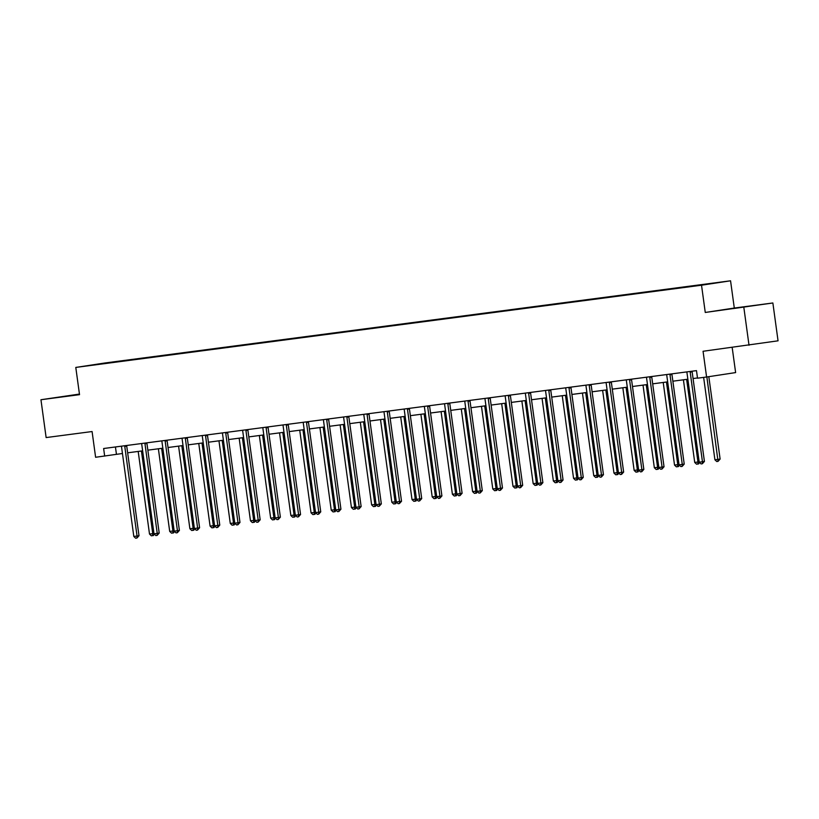 <?xml version="1.0" encoding="UTF-8"?>
<svg xmlns="http://www.w3.org/2000/svg" width="819" height="819" viewBox="0 0 819 819"><rect width="100%" height="100%" fill="white"/><g stroke="black" fill="none" stroke-linecap="round" stroke-linejoin="round"><path stroke-width="1.23" d="M79.474 394.267L65.848 396.212L79.494 394.43M733.261 308.589L747.972 306.49L733.261 308.589M79.443 394.072L40.95 399.733L46.13 437.571L92.086 431.541L95.608 457.268L122.451 453.501M730.558 280.794L104.822 363.001L75.788 367.424L701.525 285.217L730.558 280.794L734.295 308.046L705.261 312.459L772.87 302.979L734.295 308.046M772.87 302.979L778.05 340.817L703.06 351.269L706.592 377.006L735.626 372.584L732.176 347.451M743.836 307.391L749.016 345.239M110.657 362.725L690.867 286.435M110.626 362.663L125.461 360.718M690.826 286.138L125.42 360.411M706.592 377.006L697.522 378.194L696.488 370.628L103.634 448.515L104.668 456.081M705.261 312.459L701.525 285.217M40.95 399.733L79.525 394.666L75.788 367.424M127.651 452.815L142.639 450.849M147.84 450.163L162.838 448.198M168.038 447.512L183.026 445.546M188.227 444.86L203.225 442.884M208.425 442.209L223.413 440.233M228.614 439.557L243.612 437.581M248.812 436.896L263.8 434.93M269.001 434.244L283.998 432.278M289.199 431.593L304.187 429.627M309.387 428.941L324.385 426.975M329.586 426.289L344.574 424.324M349.774 423.638L364.762 421.662M369.973 420.986L384.961 419.011M390.161 418.325L405.149 416.359M410.36 415.673L425.348 413.708M430.548 413.022L445.536 411.056M450.747 410.37L465.735 408.405M470.935 407.719L485.923 405.753M491.134 405.067L506.122 403.091M511.322 402.416L526.31 400.44M531.521 399.764L546.508 397.788M551.709 397.102L566.697 395.137M571.908 394.451L586.895 392.485M592.096 391.799L607.084 389.834M612.295 389.148L627.282 387.182M632.483 386.496L647.471 384.531M652.682 383.845L667.669 381.869M672.87 381.193L687.858 379.217M693.058 378.542L697.491 377.958M115.438 446.959L116.441 454.289M690.222 371.447L690.202 371.56A1.525 1.31 -98.7 0 0 690.182 372.143L702.456 461.752L699.221 462.172L686.946 372.563A1.525 1.31 -98.7 0 0 686.772 372.01L686.721 371.908M692.178 371.191L692.157 371.263A1.525 1.31 -98.7 0 0 692.147 371.836L704.422 461.445L702.456 461.752L702.344 463.749L701.054 463.923L699.221 462.172M704.422 461.445L702.344 463.749M703.634 377.395L714.915 459.787L718.15 459.357L720.116 459.06L708.824 376.668M720.116 459.06L718.038 461.363L706.869 376.965M718.038 461.363L716.748 461.537L714.915 459.787M670.024 374.109L670.003 374.211A1.525 1.31 -98.7 0 0 669.993 374.795L682.268 464.404L679.033 464.823L666.758 375.215A1.525 1.31 -98.7 0 0 666.584 374.662L666.533 374.559M671.979 373.843L671.969 373.914A1.525 1.31 -98.7 0 0 671.949 374.498L684.223 464.097L682.268 464.404L682.155 466.41L680.855 466.574L679.033 464.823M684.223 464.097L682.155 466.41M649.836 376.76L649.815 376.863A1.525 1.31 -98.7 0 0 649.795 377.446L662.069 467.055L658.834 467.475L646.56 377.866A1.525 1.31 -98.7 0 0 646.386 377.313L646.345 377.221M651.791 376.505L651.77 376.566A1.525 1.31 -98.7 0 0 651.76 377.149L664.035 466.758L662.069 467.055L661.957 469.062L660.667 469.226L658.834 467.475M664.035 466.758L661.957 469.062M683.404 379.801L694.727 462.438L697.962 462.008L686.639 379.381M699.498 462.438L698.627 463.902L696.549 464.189L694.727 462.438M697.849 464.015L697.962 462.008L699.18 461.824M663.216 382.463L674.528 465.09L677.763 464.66L666.451 382.033M679.299 465.09L678.439 466.554L676.361 466.84L674.528 465.09M677.651 466.666L677.763 464.66L678.982 464.475M629.647 379.412L629.616 379.525A1.525 1.31 -98.7 0 0 629.606 380.098L641.881 469.707L638.646 470.126L626.371 380.518A1.525 1.31 -98.7 0 0 626.197 379.965L626.146 379.873M631.592 379.156L631.582 379.217A1.525 1.31 -98.7 0 0 631.562 379.801L643.836 469.41L641.881 469.707L641.768 471.713L640.468 471.877L638.646 470.126M643.836 469.41L641.768 471.713M609.449 382.063L609.428 382.176A1.525 1.31 -98.7 0 0 609.408 382.749L621.682 472.358L618.447 472.788L606.173 383.179A1.525 1.31 -98.7 0 0 605.999 382.627L605.958 382.524M611.404 381.808L611.394 381.879A1.525 1.31 -98.7 0 0 611.373 382.453L623.648 472.061L621.682 472.358L621.57 474.365L620.28 474.539L618.447 472.788M623.648 472.061L621.57 474.365M589.26 384.715L589.23 384.828A1.525 1.31 -98.7 0 0 589.219 385.401L601.494 475.01L598.259 475.44L585.984 385.831A1.525 1.31 -98.7 0 0 585.81 385.278L585.759 385.176M591.205 384.459L591.195 384.531A1.525 1.31 -98.7 0 0 591.175 385.104L603.449 474.713L601.494 475.01L601.381 477.016L600.081 477.19L598.259 475.44M603.449 474.713L601.381 477.016M643.017 385.114L654.34 467.741L657.575 467.321L646.252 384.684M659.111 467.741L658.241 469.205L656.162 469.492L654.34 467.741M657.462 469.328L657.575 467.321L658.793 467.137M622.829 387.766L634.141 470.393L637.377 469.973L626.064 387.336M638.912 470.393L638.052 471.857L635.974 472.143L634.141 470.393M637.264 471.979L637.377 469.973L638.595 469.789M602.63 390.417L613.953 473.044L617.188 472.624L605.865 389.987M618.724 473.044L617.854 474.508L615.775 474.795L613.953 473.044M617.076 474.631L617.188 472.624L618.406 472.44M569.062 387.367L569.041 387.479A1.525 1.31 -98.7 0 0 569.021 388.052L581.295 477.661L578.06 478.091L565.786 388.482A1.525 1.31 -98.7 0 0 565.622 387.93L565.571 387.827M571.017 387.111L571.007 387.182A1.525 1.31 -98.7 0 0 570.986 387.756L583.261 477.364L581.295 477.661L581.183 479.668L579.893 479.842L578.06 478.091M583.261 477.364L581.183 479.668M582.442 393.069L593.755 475.696L596.99 475.276L585.677 392.649M598.525 475.696L597.665 477.16L595.587 477.446L593.755 475.696M596.877 477.282L596.99 475.276L598.208 475.092M548.873 390.018L548.843 390.131A1.525 1.31 -98.7 0 0 548.832 390.704L561.107 480.313L557.872 480.743L545.597 391.134A1.525 1.31 -98.7 0 0 545.423 390.581L545.372 390.479M550.818 389.762L550.808 389.834A1.525 1.31 -98.7 0 0 550.788 390.407L563.062 480.016L561.107 480.313L560.995 482.319L559.694 482.493L557.872 480.743M563.062 480.016L560.995 482.319M562.244 395.72L573.566 478.357L576.801 477.927L565.479 395.301M578.337 478.347L577.477 479.811L575.388 480.108L573.566 478.357M576.689 479.934L576.801 477.927L578.019 477.743M528.675 392.67L528.654 392.782A1.525 1.31 -98.7 0 0 528.634 393.366L540.909 482.975L537.673 483.394L525.399 393.785A1.525 1.31 -98.7 0 0 525.235 393.233L525.184 393.13M530.63 392.414L530.62 392.485A1.525 1.31 -98.7 0 0 530.599 393.059L542.874 482.667L540.909 482.975L540.796 484.971L539.506 485.145L537.673 483.394M542.874 482.667L540.796 484.971M542.055 398.372L553.368 481.009L556.603 480.579L545.29 397.952M558.138 481.009L557.278 482.463L555.2 482.76L553.368 481.009M556.49 482.586L556.603 480.579L557.821 480.395M508.486 395.331L508.456 395.434A1.525 1.31 -98.7 0 0 508.445 396.017L520.72 485.626L517.485 486.046L505.21 396.437A1.525 1.31 -98.7 0 0 505.036 395.884L504.985 395.782M510.432 395.065L510.421 395.137A1.525 1.31 -98.7 0 0 510.411 395.72L522.686 485.329L520.72 485.626L520.608 487.633L519.307 487.796L517.485 486.046M522.686 485.329L520.608 487.633M521.857 401.034L533.179 483.66L536.414 483.23L525.092 400.604M537.95 483.66L537.09 485.124L535.002 485.411L533.179 483.66M536.302 485.237L536.414 483.23L537.633 483.046M488.288 397.983L488.267 398.085A1.525 1.31 -98.7 0 0 488.247 398.669L500.522 488.278L497.287 488.697L485.012 399.088A1.525 1.31 -98.7 0 0 484.848 398.536L484.797 398.443M490.243 397.727L490.233 397.788A1.525 1.31 -98.7 0 0 490.212 398.372L502.487 487.981L500.522 488.278L500.409 490.284L499.119 490.448L497.287 488.697M502.487 487.981L500.409 490.284M501.668 403.685L512.981 486.312L516.216 485.882L504.903 403.255M517.751 486.312L516.891 487.776L514.813 488.063L512.981 486.312M516.103 487.889L516.216 485.882L517.434 485.698M468.099 400.634L468.079 400.747A1.525 1.31 -98.7 0 0 468.058 401.32L480.333 490.929L477.098 491.349L464.823 401.75A1.525 1.31 -98.7 0 0 464.649 401.197L464.598 401.095M470.045 400.378L470.034 400.44A1.525 1.31 -98.7 0 0 470.024 401.023L482.299 490.632L480.333 490.929L480.221 492.936L478.92 493.099L477.098 491.349M482.299 490.632L480.221 492.936M481.47 406.337L492.792 488.963L496.027 488.544L484.705 405.907M497.563 488.963L496.703 490.427L494.615 490.714L492.792 488.963M495.915 490.55L496.027 488.544L497.246 488.359M447.901 403.286L447.88 403.398A1.525 1.31 -98.7 0 0 447.86 403.972L460.135 493.581L456.9 494.011L444.625 404.402A1.525 1.31 -98.7 0 0 444.461 403.849L444.41 403.747M449.856 403.03L449.846 403.102A1.525 1.31 -98.7 0 0 449.826 403.675L462.1 493.284L460.135 493.581L460.022 495.587L458.732 495.761L456.9 494.011M462.1 493.284L460.022 495.587M461.281 408.988L472.594 491.615L475.829 491.195L464.516 408.558M477.375 491.615L476.504 493.079L474.426 493.366L472.594 491.615M475.716 493.202L475.829 491.195L477.047 491.011M427.713 405.937L427.692 406.05A1.525 1.31 -98.7 0 0 427.672 406.623L439.946 496.232L436.711 496.662L424.437 407.053A1.525 1.31 -98.7 0 0 424.262 406.5L424.211 406.398M429.658 405.681L429.647 405.753A1.525 1.31 -98.7 0 0 429.637 406.326L441.912 495.935L439.946 496.232L439.834 498.239L438.544 498.413L436.711 496.662M441.912 495.935L439.834 498.239M441.083 411.64L452.405 494.267L455.64 493.847L444.318 411.22M457.176 494.267L456.316 495.73L454.238 496.017L452.405 494.267M455.528 495.853L455.64 493.847L456.859 493.662M407.514 408.589L407.493 408.701A1.525 1.31 -98.7 0 0 407.473 409.275L419.748 498.884L416.513 499.314L404.238 409.705A1.525 1.31 -98.7 0 0 404.074 409.152L404.023 409.05M409.469 408.333L409.459 408.405A1.525 1.31 -98.7 0 0 409.439 408.978L421.713 498.587L419.748 498.884L419.635 500.89L418.345 501.064L416.513 499.314M421.713 498.587L419.635 500.89M420.894 414.291L432.207 496.928L435.442 496.498L424.129 413.871M436.988 496.918L436.117 498.382L434.039 498.679L432.207 496.928M435.329 498.505L435.442 496.498L436.66 496.314M387.326 411.24L387.305 411.353A1.525 1.31 -98.7 0 0 387.285 411.926L399.559 501.535L396.324 501.965L384.05 412.356A1.525 1.31 -98.7 0 0 383.876 411.803L383.824 411.701M389.281 410.984L389.26 411.056A1.525 1.31 -98.7 0 0 389.25 411.629L401.525 501.238L399.559 501.535L399.447 503.542L398.157 503.716L396.324 501.965M401.525 501.238L399.447 503.542M400.696 416.943L412.018 499.58L415.253 499.15L403.931 416.523M416.789 499.57L415.929 501.033L413.851 501.33L412.018 499.58M415.141 501.156L415.253 499.15L416.472 498.966M367.127 413.892L367.107 414.004A1.525 1.31 -98.7 0 0 367.096 414.588L379.371 504.197L376.126 504.617L363.851 415.008A1.525 1.31 -98.7 0 0 363.687 414.455L363.636 414.353M369.082 413.636L369.072 413.708A1.525 1.31 -98.7 0 0 369.052 414.281L381.326 503.89L379.371 504.197L379.258 506.203L377.958 506.367L376.126 504.617M381.326 503.89L379.258 506.203M380.507 419.594L391.82 502.231L395.065 501.801L383.742 419.174M396.601 502.231L395.731 503.695L393.652 503.982L391.82 502.231M394.953 503.808L395.065 501.801L396.273 501.617M346.939 416.554L346.918 416.656A1.525 1.31 -98.7 0 0 346.898 417.24L359.172 506.848L355.937 507.268L343.663 417.659A1.525 1.31 -98.7 0 0 343.489 417.106L343.437 417.004M348.894 416.298L348.874 416.359A1.525 1.31 -98.7 0 0 348.863 416.943L361.138 506.551L359.172 506.848L359.06 508.855L357.77 509.019L355.937 507.268M361.138 506.551L359.06 508.855M360.309 422.256L371.631 504.883L374.867 504.453L363.544 421.826M376.402 504.883L375.542 506.347L373.464 506.633L371.631 504.883M374.754 506.459L374.867 504.453L376.085 504.269M326.74 419.205L326.72 419.308A1.525 1.31 -98.7 0 0 326.709 419.891L338.984 509.5L335.739 509.92L323.464 420.311A1.525 1.31 -98.7 0 0 323.3 419.758L323.249 419.666M328.695 418.949L328.685 419.011A1.525 1.31 -98.7 0 0 328.665 419.594L340.939 509.203L338.984 509.5L338.871 511.506L337.571 511.67L335.739 509.92M340.939 509.203L338.871 511.506M340.12 424.907L351.433 507.534L354.678 507.115L343.356 424.477M356.214 507.534L355.344 508.998L353.265 509.285L351.433 507.534M354.566 509.111L354.678 507.115L355.886 506.92M306.552 421.857L306.531 421.969A1.525 1.31 -98.7 0 0 306.511 422.543L318.786 512.151L315.55 512.581L303.276 422.973A1.525 1.31 -98.7 0 0 303.102 422.42L303.05 422.317M308.507 421.601L308.487 421.662A1.525 1.31 -98.7 0 0 308.476 422.246L320.751 511.855L318.786 512.151L318.673 514.158L317.383 514.332L315.55 512.581M320.751 511.855L318.673 514.158M319.922 427.559L331.245 510.186L334.48 509.766L323.157 427.129M336.015 510.186L335.155 511.65L333.077 511.936L331.245 510.186M334.367 511.773L334.48 509.766L335.698 509.582M286.353 424.508L286.333 424.621A1.525 1.31 -98.7 0 0 286.322 425.194L298.597 514.803L295.352 515.233L283.077 425.624A1.525 1.31 -98.7 0 0 282.913 425.071L282.862 424.969M288.308 424.252L288.298 424.324A1.525 1.31 -98.7 0 0 288.278 424.897L300.553 514.506L298.597 514.803L298.485 516.809L297.184 516.984L295.352 515.233M300.553 514.506L298.485 516.809M299.734 430.21L311.046 512.837L314.291 512.418L302.969 429.78M315.827 512.837L314.957 514.301L312.878 514.588L311.046 512.837M314.179 514.424L314.291 512.418L315.499 512.233M266.165 427.16L266.144 427.272A1.525 1.31 -98.7 0 0 266.124 427.846L278.399 517.454L275.164 517.884L262.889 428.276A1.525 1.31 -98.7 0 0 262.715 427.723L262.664 427.62M268.12 426.904L268.1 426.975A1.525 1.31 -98.7 0 0 268.089 427.549L280.364 517.158L278.399 517.454L278.286 519.461L276.996 519.635L275.164 517.884M280.364 517.158L278.286 519.461M279.535 432.862L290.858 515.489L294.093 515.069L282.77 432.442M295.628 515.489L294.768 516.953L292.69 517.239L290.858 515.489M293.98 517.076L294.093 515.069L295.311 514.885M245.966 429.811L245.946 429.924A1.525 1.31 -98.7 0 0 245.935 430.497L258.21 520.106L254.975 520.536L242.7 430.927A1.525 1.31 -98.7 0 0 242.526 430.374L242.475 430.272M247.922 429.555L247.911 429.627A1.525 1.31 -98.7 0 0 247.891 430.2L260.166 519.809L258.21 520.106L258.098 522.112L256.797 522.287L254.975 520.536M260.166 519.809L258.098 522.112M259.347 435.513L270.669 518.151L273.904 517.721L262.582 435.094M275.44 518.14L274.57 519.604L272.492 519.901L270.669 518.151M273.792 519.727L273.904 517.721L275.112 517.536M225.778 432.463L225.757 432.575A1.525 1.31 -98.7 0 0 225.737 433.159L238.012 522.757L234.777 523.187L222.502 433.579A1.525 1.31 -98.7 0 0 222.328 433.026L222.277 432.923M227.733 432.207L227.713 432.278A1.525 1.31 -98.7 0 0 227.702 432.852L239.977 522.461L238.012 522.757L237.899 524.764L236.609 524.938L234.777 523.187M239.977 522.461L237.899 524.764M239.148 438.165L250.471 520.802L253.706 520.372L242.393 437.745M255.241 520.792L254.381 522.256L252.303 522.553L250.471 520.802M253.593 522.379L253.706 520.372L254.924 520.188M205.579 435.114L205.559 435.227A1.525 1.31 -98.7 0 0 205.549 435.81L217.823 525.419L214.588 525.839L202.313 436.23A1.525 1.31 -98.7 0 0 202.139 435.677L202.088 435.575M207.535 434.858L207.524 434.93A1.525 1.31 -98.7 0 0 207.504 435.503L219.779 525.112L217.823 525.419L217.711 527.426L216.411 527.59L214.588 525.839M219.779 525.112L217.711 527.426M218.96 440.817L230.282 523.454L233.517 523.024L222.195 440.397M235.053 523.454L234.183 524.918L232.105 525.204L230.282 523.454M233.405 525.03L233.517 523.024L234.725 522.839M185.391 437.776L185.37 437.878A1.525 1.31 -98.7 0 0 185.35 438.462L197.625 528.071L194.39 528.49L182.115 438.882A1.525 1.31 -98.7 0 0 181.941 438.329L181.89 438.226M187.346 437.52L187.326 437.581A1.525 1.31 -98.7 0 0 187.316 438.165L199.59 527.774L197.625 528.071L197.512 530.077L196.222 530.241L194.39 528.49M199.59 527.774L197.512 530.077M198.761 443.478L210.084 526.105L213.319 525.675L202.006 443.048M214.854 526.105L213.994 527.569L211.916 527.856L210.084 526.105M213.206 527.682L213.319 525.675L214.537 525.491M165.192 440.427L165.172 440.54A1.525 1.31 -98.7 0 0 165.162 441.113L177.436 530.722L174.201 531.142L161.927 441.533A1.525 1.31 -98.7 0 0 161.752 440.98L161.701 440.888M167.148 440.172L167.137 440.233A1.525 1.31 -98.7 0 0 167.117 440.817L179.392 530.425L177.436 530.722L177.324 532.729L176.024 532.893L174.201 531.142M179.392 530.425L177.324 532.729M178.573 446.13L189.895 528.757L193.13 528.337L181.808 445.7M194.666 528.757L193.796 530.221L191.718 530.507L189.895 528.757M193.018 530.333L193.13 528.337L194.338 528.142M145.004 443.079L144.983 443.192A1.525 1.31 -98.7 0 0 144.963 443.765L157.238 533.374L154.003 533.804L141.728 444.195A1.525 1.31 -98.7 0 0 141.554 443.642L141.503 443.54M146.959 442.823L146.939 442.884A1.525 1.31 -98.7 0 0 146.929 443.468L159.203 533.077L157.238 533.374L157.125 535.38L155.835 535.554L154.003 533.804M159.203 533.077L157.125 535.38M158.374 448.781L169.697 531.408L172.932 530.988L161.619 448.351M174.467 531.408L173.608 532.872L171.529 533.159L169.697 531.408M172.819 532.995L172.932 530.988L174.15 530.804M124.805 445.731L124.785 445.843A1.525 1.31 -98.7 0 0 124.775 446.416L137.049 536.025L133.814 536.455L121.54 446.846A1.525 1.31 -98.7 0 0 121.366 446.294L121.314 446.191M126.761 445.475L126.75 445.546A1.525 1.31 -98.7 0 0 126.73 446.12L139.005 535.728L137.049 536.025L136.937 538.032L135.637 538.206L133.814 536.455M139.005 535.728L136.937 538.032M138.186 451.433L149.508 534.06L152.743 533.64L141.421 451.003M154.279 534.06L153.409 535.524L151.331 535.81L149.508 534.06M152.631 535.646L152.743 533.64L153.952 533.456M690.202 371.56L692.157 371.263M690.182 372.143L692.147 371.836M670.003 374.211L671.969 373.914M669.993 374.795L671.949 374.498M649.815 376.863L651.77 376.566M649.795 377.446L651.76 377.149M629.616 379.525L631.582 379.217M629.606 380.098L631.562 379.801M609.428 382.176L611.394 381.879M609.408 382.749L611.373 382.453M589.23 384.828L591.195 384.531M589.219 385.401L591.175 385.104M569.041 387.479L571.007 387.182M569.021 388.052L570.986 387.756M548.843 390.131L550.808 389.834M548.832 390.704L550.788 390.407M528.654 392.782L530.62 392.485M528.634 393.366L530.599 393.059M508.456 395.434L510.421 395.137M508.445 396.017L510.411 395.72M488.267 398.085L490.233 397.788M488.247 398.669L490.212 398.372M468.079 400.747L470.034 400.44M468.058 401.32L470.024 401.023M447.88 403.398L449.846 403.102M447.86 403.972L449.826 403.675M427.692 406.05L429.647 405.753M427.672 406.623L429.637 406.326M407.493 408.701L409.459 408.405M407.473 409.275L409.439 408.978M387.305 411.353L389.26 411.056M387.285 411.926L389.25 411.629M367.107 414.004L369.072 413.708M367.096 414.588L369.052 414.281M346.918 416.656L348.874 416.359M346.898 417.24L348.863 416.943M326.72 419.308L328.685 419.011M326.709 419.891L328.665 419.594M306.531 421.969L308.487 421.662M306.511 422.543L308.476 422.246M286.333 424.621L288.298 424.324M286.322 425.194L288.278 424.897M266.144 427.272L268.1 426.975M266.124 427.846L268.089 427.549M245.946 429.924L247.911 429.627M245.935 430.497L247.891 430.2M225.757 432.575L227.713 432.278M225.737 433.159L227.702 432.852M205.559 435.227L207.524 434.93M205.549 435.81L207.504 435.503M185.37 437.878L187.326 437.581M185.35 438.462L187.316 438.165M165.172 440.54L167.137 440.233M165.162 441.113L167.117 440.817M144.983 443.192L146.939 442.884M144.963 443.765L146.929 443.468M124.785 445.843L126.75 445.546M124.775 446.416L126.73 446.12"/></g></svg>
